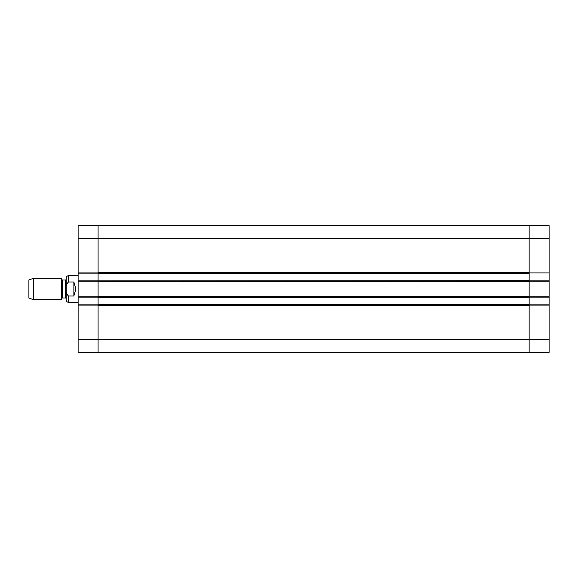 <?xml version="1.0" encoding="UTF-8"?>
<svg xmlns="http://www.w3.org/2000/svg" width="578" height="578" viewBox="0 0 578 578"><rect width="100%" height="100%" fill="white"/><g stroke="black" fill="none" stroke-linecap="round" stroke-linejoin="round"><path stroke-width="0.87" d="M549.1 225.695L549.1 272.903L529.145 272.903L549.1 272.903M549.1 273.17L549.1 280.886L529.145 280.886L529.145 297.114L549.1 297.114L549.1 280.886M549.1 297.114L549.1 304.83L529.145 304.83L529.145 352.529L549.1 352.356L549.1 304.83M529.145 352.479L529.145 305.3L98.079 305.3L98.079 339.221L98.079 304.83L78.124 304.83L78.124 352.305M529.145 225.521L529.145 280.684L78.124 280.886L78.124 297.114L98.079 297.114L98.079 281.154L78.124 281.154M78.124 280.886L78.124 273.17L98.079 273.17L98.079 238.779L98.079 272.7L529.145 272.7L529.145 225.471L549.1 225.644M78.124 304.83L78.124 297.114M98.079 225.521L78.124 225.644L78.124 273.17M98.079 225.471L98.079 238.779L98.079 225.471L529.145 225.471M98.079 352.479L98.079 339.221L78.124 339.221M549.1 339.221L98.079 339.221L98.079 352.529L78.124 352.356M73.868 296.008L68.544 296.008C65.025 293.349 65.025 284.651 68.544 281.992L73.868 281.992L75.862 289L73.868 296.008L73.868 281.992M68.544 281.992L68.544 275.699C67.091 275.836 66.297 276.638 66.152 278.09L66.152 299.91C66.297 301.362 67.091 302.164 68.544 302.301L78.124 302.301M33.286 278.358L28.9 279.954L28.9 298.046L33.286 299.642L61.203 299.642L61.203 278.358L33.286 278.358L33.286 299.642M98.079 304.635L98.079 297.316L529.145 297.316L529.145 304.635L98.079 304.635L98.079 305.097L78.124 305.097M78.124 296.846L98.079 296.846L98.079 297.316M98.079 296.651L98.079 281.349L529.145 281.349L529.145 296.651L98.079 296.651M98.079 280.684L98.079 273.365L529.145 273.365M78.124 272.903L98.079 272.903L98.079 273.365M549.1 281.154L529.145 281.154L529.145 280.684M529.145 297.316L529.145 296.846L549.1 296.846M549.1 305.097L529.145 305.097L529.145 304.635M98.079 352.529L529.145 352.529M78.124 238.779L549.1 238.779M68.544 296.008L68.544 302.301M62.005 298.248L62.467 297.981L62.467 280.019L62.005 279.752L62.005 298.248L61.203 299.642M62.467 280.019L65.617 280.019L65.617 297.981L66.152 298.515M68.544 275.699L78.124 275.699M62.005 279.752L61.203 278.358M62.467 297.981L65.617 297.981M65.617 280.019L66.152 279.485"/></g></svg>
